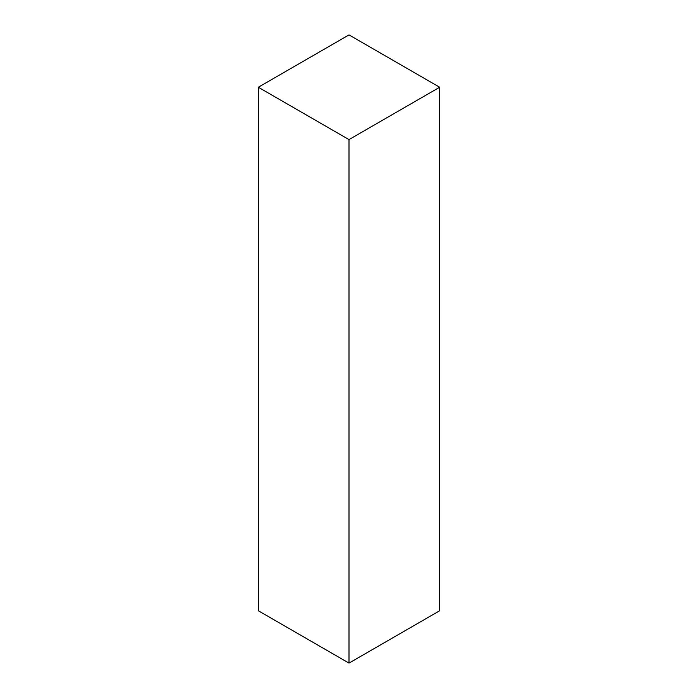 <?xml version="1.0" encoding="UTF-8"?>
<svg xmlns="http://www.w3.org/2000/svg" width="698" height="698" viewBox="0 0 698 698"><rect width="100%" height="100%" fill="white"/><g stroke="black" fill="none" stroke-linecap="round" stroke-linejoin="round"><path stroke-width="1.05" d="M349 34.9L258.33 87.25L349 139.6L439.67 87.25L349 34.9M349 139.6L349 663.1L258.33 610.75L258.33 87.25M349 663.1L439.67 610.75L439.67 87.25"/></g></svg>
